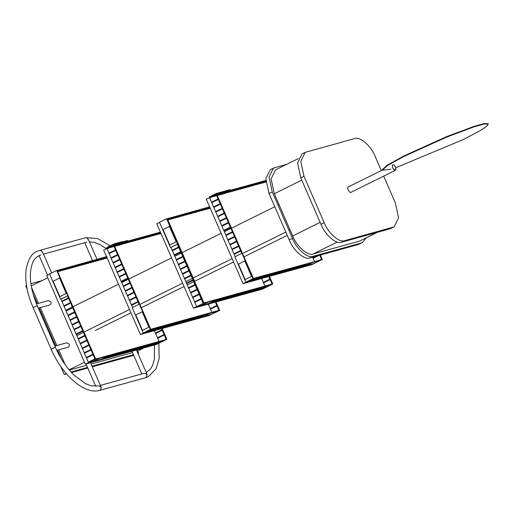 <?xml version="1.0" encoding="UTF-8"?>
<svg xmlns="http://www.w3.org/2000/svg" width="514" height="514" viewBox="0 0 514 514"><rect width="100%" height="100%" fill="white"/><g stroke="black" fill="none" stroke-linecap="round" stroke-linejoin="round"><path stroke-width="0.77" d="M203.248 316.553L143.599 332.924L140.393 334.511L209.32 315.455L212.526 313.868M140.393 334.511L103.674 250.067L114.05 245.056L160.452 232.225M216.021 301.975L219.606 310.231L150.698 329.281L143.245 333.008L132.226 307.674L139.352 304.14L150.371 329.474L143.245 333.008M132.548 307.513L131.578 305.277L138.163 302.014L139.14 304.249M131.372 304.808L129.534 300.587L136.126 297.323L137.964 301.545L131.366 304.808L131.571 305.284L138.221 302.001M129.335 300.118L127.498 295.897L134.083 292.627L135.921 296.854L129.329 300.118L129.534 300.587L136.184 297.304M127.292 295.421L125.455 291.2L132.047 287.936L133.878 292.158L127.286 295.428L127.491 295.897L134.141 292.614M125.249 290.731L123.418 286.51L130.003 283.24L131.841 287.467L125.249 290.731L125.455 291.2L132.104 287.917M123.212 286.035L121.375 281.813L127.96 278.549L129.798 282.771L123.206 286.041L123.411 286.51L130.061 283.227M121.169 281.344L119.332 277.123L125.924 273.859L127.761 278.08L121.163 281.344L121.368 281.813L128.018 278.537M119.126 276.648L117.295 272.426L123.88 269.163L125.718 273.384L119.126 276.654L119.332 277.123L125.981 273.84M117.089 271.957L115.252 267.736L121.844 264.472L123.675 268.693L117.083 271.957L117.288 272.433L123.938 269.15M115.046 267.267L113.215 263.039L119.801 259.776L121.638 263.997L115.046 267.267L115.252 267.736L121.902 264.453M110.966 257.88L109.129 253.659L115.721 250.389L117.558 254.616L110.96 257.88L111.165 258.349L117.757 255.085L119.595 259.307L113.003 262.57L111.172 258.349M160.407 232.116L114.005 244.947L113.729 244.317L127.511 240.501L127.787 241.137L114.005 244.947L106.873 248.48L114.005 244.947L106.918 248.583L107.085 248.962L113.678 245.698L115.515 249.92L108.923 253.19L107.092 248.962M113.935 246.29L110.298 247.536L113.87 246.135M112.849 246.829L114.031 246.502L112.849 246.829M160.496 232.328L153.172 235.797L159.507 232.604L157.213 233.24L150.364 236.575L156.956 233.311L154.656 233.941L148.064 237.211L154.399 234.011L152.105 234.647L145.256 237.988L151.848 234.718L149.548 235.354L142.956 238.624L149.291 235.425L146.998 236.061L140.149 239.402L146.741 236.132L144.44 236.768L137.848 240.032L144.183 236.838L141.89 237.474L135.298 240.738L141.633 237.545L139.333 238.181L132.74 241.445L139.076 238.252L136.782 238.888L130.19 242.152L136.525 238.959L134.225 239.595L127.633 242.859L133.968 239.665L131.674 240.295L125.082 243.565L131.417 240.366L129.117 241.002L122.525 244.272L128.86 241.072L126.566 241.708L119.974 244.979L126.309 241.779L124.009 242.415L117.16 245.756L115.406 246.122L123.707 242.383M119.717 245.049L117.957 245.416L126.264 241.676M126.714 241.67L120.514 244.709L122.223 244.234L128.815 240.97M123.064 244.002L131.372 240.263M125.622 243.295L133.923 239.556M128.172 242.589L136.48 238.849M130.729 241.882L139.031 238.143M133.28 241.182L141.588 237.436M135.837 240.475L144.138 236.736M138.388 239.768L146.696 236.029M140.945 239.061L149.246 235.322M143.496 238.355L151.803 234.615M146.047 237.648L154.354 233.909M148.604 236.941L156.911 233.202M151.155 236.234L159.462 232.495M153.712 235.528L160.574 232.508M156.262 234.827L160.773 232.964M158.82 234.121L160.972 233.427M210.187 303.588L208.382 304.481L210.271 308.676M217.441 310.829L218.848 310.128L217.017 305.907L210.425 309.177L211.877 312.371M166.799 339.227L162.135 328.504L166.838 339.324L95.668 358.997L57.105 270.3L68.066 295.653L60.935 299.18L88.485 362.543L95.617 359.016L85.279 364.137L156.507 344.444L159.713 342.851L102.858 358.573M85.279 364.137L46.723 275.465L49.935 273.878M57.889 271.675L66.197 267.935M60.446 270.968L68.748 267.229M62.997 270.261L71.305 266.522M65.554 269.561L73.855 265.815M68.105 268.854L76.413 265.115M70.662 268.147L78.963 264.408M73.213 267.441L81.52 263.701M75.764 266.734L84.071 262.995M78.321 266.027L86.622 262.288M80.871 265.32L89.179 261.581M83.429 264.614L91.73 260.874M85.979 263.907L94.287 260.168M88.537 263.207L96.838 259.461M91.087 262.5L99.395 258.76M93.644 261.793L101.945 258.054M96.195 261.086L104.503 257.347M98.752 260.38L107.053 256.64M101.303 259.673L106.822 257.315M103.86 258.966L107.021 257.771M106.411 258.259L107.15 258.06M154.406 330.637L155.466 333.078L154.406 330.637M162.263 330.29L155.671 333.56L157.502 337.769L155.408 333.104L162 329.834L161.499 328.677M164.307 334.987L157.714 338.251L159.064 341.354L157.451 337.794L164.043 334.53L162.206 330.309L155.613 333.573M137.013 351.28L143.644 347.997M132.554 352.604L91.094 364.066M86.596 365.306L69.339 370.08M69.127 369.823L84.45 362.229M65.111 364.606L58.686 349.822M56.823 345.543L40.33 307.597M38.466 303.318L31.515 287.339M31.264 285.945L47.731 277.785M95.289 330.496L130.961 312.82M141.344 307.68L184.057 286.516M187.263 284.923L193.727 281.723M194.575 281.299L233.594 261.973M243.977 256.827L287.249 235.386M76.907 335.578L83.377 332.372M83.968 332.083L129.522 309.512M139.904 304.365L182.618 283.201M185.824 281.614L192.287 278.415M193.136 277.99L232.155 258.658M242.537 253.511L285.81 232.071M289.016 230.484L290.076 229.957M65.895 310.244L72.365 307.038M72.949 306.749L118.503 284.178M121.709 282.591L128.301 279.327M128.885 279.031L171.599 257.867M174.811 256.28L181.269 253.081M182.123 252.657L221.136 233.324M224.342 231.737L230.934 228.467M231.525 228.177L274.791 206.737M277.997 205.15L279.057 204.623M36.526 303.858L48.444 300.555L50.847 301.904C51.336 303.318 50.95 304.352 49.678 305.014L38.364 308.137M54.863 346.083L66.807 342.78L69.204 344.123C69.698 345.536 69.306 346.577 68.041 347.233L56.778 350.349M42.309 252.233L42.257 252.245C41.782 250.826 40.927 250.202 39.7 250.389L36.892 251.462C31.656 253.357 28.064 259.377 26.118 269.522C24.794 280.901 27.113 293.571 33.063 307.533L37.297 305.689L33.063 307.533L51.162 349.167L51.67 349.077M194.832 302.335L196.695 306.614L203.833 303.08L193.489 308.207L262.416 289.151L265.622 287.557L211.081 302.637M193.489 308.207L156.77 223.757L159.976 222.17M194.62 301.834L192.795 297.638M192.577 297.143L190.752 292.948M190.533 292.447L188.709 288.251M188.497 287.756L186.672 283.561M186.453 283.06L184.629 278.864M184.417 278.37L182.592 274.174M182.374 273.679L180.549 269.477M180.33 268.983L178.506 264.787M178.294 264.292L176.469 260.097M176.251 259.596L174.426 255.4M174.214 254.905L172.389 250.71M172.171 250.209L170.982 247.478M168.251 219.883L176.553 216.143M170.802 219.176L179.11 215.437M173.359 218.469L181.66 214.73M175.91 217.763L184.218 214.023M178.467 217.056L186.768 213.316M181.018 216.349L189.325 212.61M183.575 215.649L191.876 211.903M186.126 214.942L194.433 211.203M188.683 214.235L196.984 210.496M191.234 213.528L199.541 209.789M193.791 212.822L202.092 209.082M196.342 212.115L204.649 208.376M198.899 211.408L207.2 207.669M201.449 210.701L209.757 206.962M204.007 209.995L209.885 207.457M206.557 209.288L210.091 207.919M209.114 208.588L210.245 208.273M261.684 278.504L263.367 282.372L261.684 278.504M270.171 279.584L263.579 282.848L264.973 286.06L263.316 282.398L269.908 279.128L268.783 276.538M305.881 265.699L246.232 282.07L243.026 283.664L311.953 264.607L315.159 263.014M243.026 283.664L206.307 199.214L216.33 194.722M246.206 281.961L253.383 278.537L322.284 259.486L314.452 263.329M235.187 256.672L209.256 196.99L216.381 193.457L216.702 194.196L265.854 180.607M216.555 195.391L212.674 196.753L216.484 195.236M215.231 196.046L216.664 195.648L215.231 196.046M265.854 180.722L258.105 184.308L264.44 181.114L262.146 181.75L255.554 185.014L261.889 181.821L259.589 182.457L252.997 185.721L259.332 182.528L257.039 183.164L250.446 186.428L256.782 183.235L254.481 183.864L247.889 187.135L254.224 183.935L251.931 184.571L245.339 187.841L251.674 184.642L249.374 185.278L242.781 188.548L249.117 185.348L246.823 185.984L240.231 189.255L246.566 186.055L244.266 186.691L237.674 189.955L244.009 186.762L241.715 187.398L235.123 190.662L241.458 187.469L239.158 188.105L232.566 191.369L238.907 188.175L236.607 188.811L230.015 192.075L236.35 188.882L234.05 189.518L227.458 192.782L233.799 189.589L231.499 190.219L224.907 193.489L231.242 190.289L228.942 190.925L222.35 194.196L228.691 190.996L226.391 191.632L219.542 194.973L217.782 195.339L226.089 191.6M222.093 194.266L220.339 194.633L228.64 190.893M229.366 190.81L222.89 193.926L224.605 193.45L231.197 190.186M225.447 193.219L233.748 189.48M227.998 192.512L236.305 188.773M230.555 191.806L238.856 188.066M233.105 191.105L241.413 187.359M235.663 190.398L243.964 186.659M238.213 189.692L246.521 185.952M240.77 188.985L249.072 185.246M243.321 188.278L251.629 184.539M245.878 187.571L254.179 183.832M248.429 186.865L256.737 183.125M250.986 186.158L259.287 182.419M253.537 185.451L261.844 181.712M256.094 184.751L264.395 181.005M258.645 184.044L265.86 180.844M261.202 183.337L265.892 181.384M263.753 182.631L265.937 181.924M312.615 257.167L312.904 257.829M318.886 255.432L313.058 258.324L314.51 261.517M138.022 353.6L138.69 353.272L137.964 353.471M133.743 355.341L92.289 366.803M87.791 368.043L71.51 372.547M66.544 373.916L64.256 374.552L66.242 373.569M133.467 354.711L92.012 366.174M87.515 367.42L71.003 371.982M61.262 358.714L57.536 350.137M55.679 345.858L39.18 307.912M37.316 303.633L33.063 293.854M64.256 374.552L60.678 366.321M27.21 289.356L25.7 285.88L26.503 285.482M30.917 283.734L41.775 280.734M137.681 350.953L138.69 353.272M252.772 278.684L253.383 278.537M253.331 278.427L322.329 259.589M307.963 263.56L299.887 267.235L306.222 264.042L303.922 264.678L297.079 268.012L303.671 264.749L301.371 265.385L294.779 268.649L301.114 265.455L298.82 266.091L291.971 269.426L298.563 266.162L296.263 266.798L289.671 270.062L296.006 266.869L293.712 267.505L286.863 270.839L293.455 267.576L291.155 268.205L284.306 271.546L290.898 268.276L288.605 268.912L282.006 272.182L288.348 268.983L286.047 269.619L279.455 272.889L285.79 269.689L283.497 270.325L276.905 273.589L283.24 270.396L280.94 271.032L274.347 274.296L280.683 271.103L278.389 271.739L271.797 275.003L278.132 271.81L275.832 272.446L269.24 275.71L275.575 272.516L273.281 273.152L266.689 276.416L273.024 273.223L270.724 273.859L264.132 277.123L270.467 273.93L268.173 274.56L261.581 277.83L267.916 274.63L265.616 275.266L258.767 278.607L265.359 275.337L263.065 275.973L256.473 279.243L262.808 276.044L260.508 276.68L253.916 279.95L260.251 276.75L257.957 277.387L251.365 280.65L257.7 277.457L246.251 282.064M299.63 267.306L306.177 263.939M297.079 268.012L303.62 264.646M294.522 268.719L301.069 265.346M291.971 269.426L298.512 266.053M289.414 270.133L295.961 266.76M286.863 270.839L293.41 267.466M284.306 271.546L290.853 268.173M281.756 272.253L288.303 268.88M279.198 272.96L285.745 269.587M276.648 273.666L283.195 270.293M274.091 274.367L280.638 271M271.54 275.074L278.087 271.7M268.983 275.78L275.53 272.407M266.432 276.487L272.979 273.114M263.875 277.194L270.422 273.821M261.324 277.901L267.871 274.527M258.767 278.607L265.314 275.234M256.216 279.314L262.763 275.941M253.659 280.021L260.206 276.648M251.108 280.721L257.655 277.354M203.788 302.977L272.709 283.921L265.622 287.557L272.009 284.351L269.715 284.987L263.123 288.251L269.458 285.058L267.158 285.688L260.566 288.958L266.901 285.758L264.607 286.394L258.015 289.665L264.35 286.465L262.05 287.101L255.458 290.371L261.793 287.172L259.499 287.808L252.907 291.078L259.242 287.879L256.942 288.515L250.35 291.779L256.685 288.585L254.391 289.221L247.799 292.485L254.134 289.292L251.834 289.928L245.242 293.192L251.577 289.999L249.284 290.635L242.692 293.899L249.027 290.706L246.726 291.342L240.134 294.606L246.476 291.412L244.176 292.042L237.584 295.312L243.919 292.113L241.619 292.749L235.026 296.019L241.368 292.819L239.068 293.455L232.476 296.726L238.811 293.526L236.511 294.162L229.919 297.433L236.26 294.233L233.96 294.869L227.368 298.133L233.703 294.94L231.403 295.576L224.56 298.91L231.152 295.646L228.852 296.282L222.26 299.546L228.595 296.353L226.301 296.989L219.452 300.324L226.044 297.06L223.744 297.696L217.152 300.96L223.487 297.767L221.193 298.403L214.344 301.737L220.936 298.473L218.636 299.103L211.787 302.444L218.379 299.174L209.789 303.112M201.218 305.483L196.708 306.614L203.833 303.08L272.754 284.03M266.856 285.656L260.309 289.029M269.413 284.949L262.866 288.322M271.964 284.242L265.417 287.615M257.758 289.735L264.305 286.362M255.201 290.442L261.748 287.069M252.65 291.149L259.197 287.776M250.093 291.849L256.64 288.482M247.542 292.556L254.089 289.183M244.985 293.263L251.532 289.89M242.435 293.969L248.982 290.596M239.877 294.676L246.424 291.303M237.327 295.383L243.874 292.01M234.769 296.09L241.317 292.717M232.219 296.796L238.766 293.423M229.662 297.503L236.209 294.13M227.111 298.204L233.658 294.837M224.56 298.91L231.101 295.544M222.003 299.617L228.55 296.244M219.452 300.324L225.999 296.951M216.895 301.031L223.442 297.657M214.344 301.737L220.892 298.364M211.787 302.444L218.334 299.071M215.964 301.994L219.703 310.443L211.819 314.183M143.573 332.815L150.743 329.39L219.703 310.443M205.337 314.414L197.254 318.089L203.589 314.896L201.295 315.532L194.446 318.866L201.038 315.602L198.738 316.238L192.146 319.502L198.481 316.309L196.187 316.939L189.338 320.28L195.93 317.009L193.63 317.646L187.038 320.916L193.373 317.716L191.079 318.352L184.487 321.623L190.822 318.423L188.522 319.059L181.93 322.329L188.265 319.13L185.972 319.766L179.38 323.03L185.715 319.837L183.414 320.473L176.822 323.736L183.157 320.543L180.864 321.179L174.272 324.443L180.607 321.25L178.307 321.886L171.715 325.15L178.05 321.957L175.756 322.593L169.164 325.857L175.499 322.663L173.199 323.293L166.607 326.563L172.942 323.37L170.648 324L164.056 327.27L170.391 324.071L168.091 324.707L161.242 328.048L167.834 324.777L165.54 325.413L158.948 328.684L165.283 325.484L162.983 326.12L156.391 329.384L162.726 326.191L160.432 326.827L153.84 330.091L160.175 326.898L157.875 327.534L151.026 330.868L157.618 327.604L155.324 328.24L148.732 331.504L155.067 328.311L143.618 332.918M196.997 318.16L203.544 314.786M194.446 318.866L200.993 315.493M191.889 319.573L198.436 316.2M189.338 320.28L195.885 316.907M186.781 320.987L193.328 317.613M184.23 321.693L190.778 318.32M181.673 322.4L188.22 319.027M179.123 323.1L185.67 319.734M176.565 323.807L183.112 320.44M174.015 324.514L180.562 321.141M171.458 325.221L178.005 321.848M168.907 325.927L175.454 322.554M166.35 326.634L172.897 323.261M163.799 327.341L170.346 323.968M161.242 328.048L167.789 324.675M158.691 328.754L165.238 325.381M156.134 329.455L162.681 326.088M153.583 330.161L160.13 326.795M151.026 330.868L157.573 327.495M148.475 331.575L155.022 328.202M109.456 247.767L113.716 245.782M113.735 245.827L109.501 247.87M114.564 246.354L121.156 243.09M114.455 245.846L118.059 244.06M114.256 245.384L115.509 244.767M161.043 233.574L160.574 233.748L161.017 233.529M160.837 233.118L158.023 234.455L160.818 233.073M160.638 232.656L155.472 235.161L160.619 232.611M117.16 245.756L123.752 242.486L121.458 243.122L114.866 246.386L121.201 243.193L114.526 246M112.052 247.163L113.915 246.245M114.506 245.949L118.644 243.899L114.32 245.538M114.301 245.493L116.093 244.606L113.793 245.242M209.635 206.879L167.191 218.733L209.68 206.981M210.155 208.067L208.318 208.922L210.136 208.022M209.956 207.611L205.761 209.628L209.937 207.56M210.059 207.001L203.467 210.265L209.802 207.071L207.502 207.701L200.91 210.971L207.245 207.778L204.951 208.408L198.359 211.678L204.694 208.478L202.394 209.114L195.545 212.455L202.137 209.185L199.843 209.821L193.251 213.092L199.586 209.892L197.286 210.528L190.694 213.792L197.029 210.599L194.735 211.235L188.143 214.499L194.478 211.305L192.178 211.941L185.586 215.205L191.921 212.012L189.627 212.648L183.035 215.912L189.37 212.719L187.07 213.355L180.478 216.619L186.813 213.426L184.52 214.062L177.928 217.326L184.263 214.132L181.962 214.762L175.37 218.032L181.705 214.833L179.412 215.469L172.82 218.739L179.155 215.539L176.855 216.176L170.262 219.446L176.598 216.246L174.304 216.882L167.712 220.153M167.455 220.223L174.047 216.953L167.737 219.574M167.718 219.529L171.49 217.66L167.538 219.118M167.41 220.114L174.002 216.85M167.673 219.427L170.905 217.82M252.83 278.672L253.363 278.408L216.638 194.093L265.847 180.491M265.95 182.097L265.513 182.264L265.95 182.046M265.905 181.564L262.956 182.971L265.905 181.506M265.873 181.018L260.405 183.671L265.866 180.967M219.542 194.973L226.134 191.703L223.834 192.339L217.242 195.609M216.992 195.68L223.584 192.409L217.139 195.102M214.434 196.38L216.535 195.346M217.12 195.05L221.026 193.116L216.94 194.639M216.355 194.928L211.138 197.292M216.94 195.571L223.532 192.307M217.075 194.947L220.442 193.277M210.425 309.177L210.22 308.702L216.812 305.438L215.379 302.155M210.245 303.575L208.44 304.468M208.382 304.481L208.176 304.012M217.075 305.894L210.483 309.158M265.52 287.467L265.359 287.088M272.709 283.934L269.362 276.378M270.544 284.518L271.951 283.824L270.113 279.603L263.521 282.867M313.058 258.324L312.853 257.855L316.271 256.158M320.351 255.028L322.182 259.397L320.293 255.047M318.943 255.419L313.11 258.311M320.074 259.975L321.481 259.281L319.65 255.06M209.68 198.006L216.272 194.742L218.103 198.963L211.511 202.227L211.717 202.696L218.366 199.419M211.717 202.696L218.309 199.432L220.146 203.653L213.554 206.924L213.76 207.393L220.41 204.109M216.381 193.457L230.169 189.647L230.445 190.276L216.657 194.086L253.363 278.408M213.76 207.393L220.352 204.122L222.189 208.35L215.597 211.614L215.796 212.083L222.389 208.819L224.226 213.04L217.634 216.31L217.84 216.779L224.432 213.509L226.269 217.737L219.677 221.001L219.883 221.47L226.475 218.206L228.306 222.427L221.714 225.691L221.919 226.166L228.512 222.896L230.349 227.117L223.757 230.388L223.963 230.857L230.555 227.593L232.392 231.814L225.8 235.078L225.999 235.553L232.591 232.283L234.429 236.504L227.837 239.775L228.043 240.244L234.635 236.98L236.472 241.201L229.88 244.465L230.086 244.934L236.678 241.67L238.509 245.891L231.917 249.161L232.122 249.631L238.714 246.36L240.552 250.588L233.96 253.852L234.166 254.321L240.758 251.057L241.779 253.408M216.638 194.093L209.513 197.627M215.796 212.083L222.446 208.8M217.84 216.779L224.489 213.496M219.883 221.47L226.533 218.187M221.919 226.166L228.569 222.883M223.963 230.857L230.613 227.573M225.999 235.553L232.649 232.27M228.043 240.244L234.692 236.96M230.086 244.934L236.736 241.657M232.122 249.631L238.772 246.347M234.166 254.321L240.815 251.038M108.923 253.19L109.186 253.64L115.778 250.376M111.165 258.349L117.815 255.066M107.085 248.962L113.735 245.679M150.236 329.628L150.769 329.365L114.05 245.056L150.718 329.384L150.371 329.474M113.003 262.57L113.266 263.027L119.858 259.763M203.833 303.08L217.666 299.373L203.833 303.08M196.753 306.717L203.878 303.189M207.617 302.348L201.231 305.515L207.617 302.348L216.015 300.028L209.628 303.189L201.231 305.515M207.572 302.245L216.015 300.028M91.094 349.97L84.444 353.246L91.036 349.983L92.873 354.204L86.281 357.474L86.487 357.943L93.079 354.679L94.917 358.9L88.324 362.164L88.53 362.653L95.662 359.119L109.443 355.309L101.566 359.048M92.995 361.419L88.53 362.653M162.077 328.517L166.838 339.324L95.662 359.119M60.935 299.18L60.594 299.276L49.575 273.943L57.048 270.319L95.617 359.016L109.398 355.2L103.263 358.457L110.112 355.123L112.412 354.487L106.077 357.68L112.669 354.416L114.963 353.78L108.627 356.979L115.22 353.709L117.52 353.073L110.928 356.343L117.777 353.002L120.07 352.366L113.735 355.566L120.327 352.296L122.628 351.66L116.035 354.93L122.885 351.589L125.178 350.959L118.843 354.152L125.435 350.889L127.735 350.252L121.143 353.516L127.992 350.182L130.286 349.546L123.951 352.739L130.543 349.475L132.843 348.839L126.502 352.032L133.094 348.768L135.394 348.132L129.059 351.325L135.651 348.062L137.951 347.425L131.61 350.625L138.202 347.355L140.502 346.719L134.167 349.918L140.759 346.648L143.059 346.012L136.718 349.212L143.31 345.941L145.61 345.305L139.275 348.505L145.867 345.235L148.167 344.605L141.825 347.798L148.417 344.534L150.718 343.898L144.383 347.091L150.975 343.827L153.268 343.191L146.933 346.385L153.525 343.121L155.826 342.485L149.49 345.678L156.083 342.414L158.376 341.778L152.041 344.971L158.633 341.707L160.933 341.071L154.341 344.341L161.19 341L163.484 340.364L156.892 343.635L163.439 340.262M99.395 358.284L93.008 361.445L99.395 358.284L107.799 355.958L101.412 359.125L93.008 361.445M99.35 358.174L107.799 355.958M198.738 317.678L205.87 314.15M198.789 317.787L205.915 314.253M209.648 313.418L203.261 316.579L209.648 313.418L218.052 311.092L211.665 314.26L203.261 316.579M209.603 313.309L218.052 311.092M301.371 266.824L308.503 263.296M301.422 266.933L308.548 263.399M312.281 262.564L305.894 265.732L312.281 262.564L320.685 260.245L314.298 263.406L305.894 265.732M312.236 262.461L320.685 260.245M150.718 329.384L139.699 304.044L139.352 304.14M142.5 330.38L135.786 314.941L142.172 311.773L148.887 327.212L142.5 330.38M241.991 253.306L242.338 253.209L253.351 278.543L245.878 282.167L234.866 256.833L241.991 253.306L253.01 278.639L245.878 282.167M253.351 278.543L253.01 278.639M245.139 279.539L238.425 264.1L244.812 260.939L251.526 276.378L245.139 279.539M272.767 283.908L269.477 276.346M52.132 348.563L51.162 349.167C62.155 374.982 84.399 395.009 99.844 390.344L100.146 390.229C101.811 387.903 101.297 386.457 98.611 385.885L91.171 385.828L85.427 383.643L74.215 375.329C66.621 367.851 60.35 358.515 55.403 347.323L52.132 348.563M40.927 254.848C32.626 258.542 32.581 262.725 30.911 268.732C29.253 279.301 31.38 291.618 37.297 305.689L55.403 347.323L51.162 349.167M158.865 343.275L159.154 358.566L156.089 368.789L148.379 376.627L145.88 377.584C147.537 375.259 147.03 373.813 144.344 373.248C147.255 374.076 147.659 375.561 145.571 377.7L99.832 390.344M98.598 385.892C101.509 386.721 101.913 388.211 99.825 390.351L99.825 390.351M86.146 242.345L86.693 242.287M42.257 252.245C41.852 250.826 40.998 250.209 39.7 250.389L85.446 237.744M88.01 239.601C87.605 238.181 86.75 237.558 85.453 237.738M57.517 271.244L61.134 269.452L57.337 270.833M57.671 271.598L63.1 268.912M57.472 271.141L60.549 269.619M106.584 256.769L57.163 270.435L106.539 256.666M107.092 257.925L105.614 258.6L107.066 257.88M106.886 257.463L103.063 259.307L106.867 257.418M106.687 257.006L100.506 260.013L107.098 256.743L104.805 257.379L97.956 260.72L104.548 257.45L102.247 258.086L95.398 261.427L101.997 258.156L99.697 258.793L92.848 262.127L99.44 258.863L97.14 259.499L90.291 262.834L96.889 259.57L94.589 260.206L87.74 263.541L94.332 260.277L92.032 260.913L85.183 264.247L91.781 260.983L89.481 261.62L82.632 264.954L89.224 261.69L86.93 262.32L80.081 265.661L86.673 262.391L84.373 263.027L77.524 266.368L84.116 263.097L81.822 263.733L74.973 267.074L81.565 263.804L79.265 264.44L72.416 267.781L79.008 264.511L76.715 265.147L69.865 268.481L76.457 265.218L74.157 265.854L67.308 269.188L73.9 265.924L71.607 266.56L64.758 269.895L71.35 266.631L69.049 267.267L62.2 270.602L68.792 267.338L66.499 267.974L59.65 271.308L66.242 268.045L63.942 268.674L57.35 271.945M57.716 271.707L63.685 268.745L57.536 271.289M166.099 339.523L159.713 342.851L166.838 339.324L159.655 342.87L159.494 342.491L164.139 340.184M165.219 339.651L166.086 339.221L164.249 334.999L157.657 338.263M166.787 339.336L159.655 342.87M154.341 344.341L160.888 340.968M151.784 345.042L158.331 341.675M149.233 345.749L155.781 342.375M146.676 346.455L153.223 343.082M144.126 347.162L150.673 343.789M141.568 347.869L148.116 344.496M139.018 348.576L145.565 345.202M136.461 349.282L143.008 345.909M133.91 349.989L140.457 346.616M131.353 350.696L137.9 347.323M128.802 351.396L135.349 348.029M126.245 352.103L132.792 348.73M123.694 352.81L130.241 349.436M121.143 353.516L127.684 350.143M118.586 354.223L125.133 350.85M116.035 354.93L122.583 351.557M113.478 355.637L120.025 352.263M110.928 356.343L117.475 352.97M108.37 357.05L114.918 353.677M105.82 357.75L112.367 354.384M159.552 342.896L166.144 339.632L163.844 340.268L156.892 343.635M84.444 353.246L84.238 352.777L90.83 349.514L88.999 345.292L82.407 348.556L89.057 345.273M86.487 357.943L93.137 354.66M87.014 340.583L80.364 343.866L80.158 343.391L86.75 340.127L84.919 335.905L78.321 339.169L84.971 335.886M82.934 331.196L76.284 334.479L76.078 334.004L82.67 330.74L80.833 326.518L74.241 329.782L80.891 326.499M78.854 321.809L72.262 325.073L71.999 324.623L78.591 321.353L76.753 317.132L70.161 320.395L76.811 317.119M74.768 312.422L68.118 315.705L67.919 315.236L74.511 311.966L72.673 307.745L66.081 311.009L72.731 307.732M70.688 303.035L64.096 306.305L63.832 305.849L70.424 302.579L68.593 298.358L62.001 301.628L68.651 298.345M82.407 348.556L82.201 348.087L88.793 344.817L86.956 340.596L80.364 343.866M78.321 339.169L78.122 338.7L84.714 335.43L82.876 331.209L76.284 334.479M74.241 329.782L74.035 329.313L80.627 326.049L78.796 321.822L72.204 325.092M70.161 320.395L69.955 319.926L76.547 316.663L74.71 312.441L68.118 315.705M66.081 311.009L65.876 310.54L72.468 307.276L70.63 303.054L64.038 306.318M62.001 301.628L61.796 301.153L68.388 297.889L67.527 295.916M166.851 339.201L162.193 328.485M68.066 295.653L60.594 299.276M56.701 270.415L67.719 295.749M59.849 296.649L53.135 281.209L59.521 278.048L66.235 293.481L59.849 296.649M366.116 237.937L362.447 242.576L361.368 242.987L313.122 256.325C307.847 258.844 296.482 248.975 292.453 238.393L272.259 191.947L269.06 177.073L273.487 168.065L286.87 164.255M362.447 242.576L358.162 244.574L309.91 257.912C304.641 260.431 293.276 250.569 289.247 239.98L269.047 193.534L265.854 178.66L270.28 169.659L271.36 169.247M377.578 232.264L359.305 241.194L313.354 253.897C308.079 256.415 296.713 246.547 292.684 235.965L274.322 193.739L271.129 178.866L275.555 169.864L298.326 158.575M383.707 176.103L395.394 202.985L398.588 217.859L394.161 226.86L344.836 240.61C339.561 243.128 328.195 233.266 324.167 222.678L303.973 176.231L300.78 161.357L305.207 152.356L354.531 138.6C359.806 136.088 371.172 145.95 375.201 156.539L381.311 170.584M394.161 226.86L389.882 228.858L341.63 242.203C336.355 244.715 324.989 234.853 320.961 224.265L300.767 177.818L297.574 162.944L301.994 153.943L303.074 153.532M392.882 167.905C393.602 169.402 394.45 170.089 395.427 169.961C397.142 169.594 394.437 163.947 393.03 165.116M395.722 167.121L395.562 170.23C394 171.528 390.993 165.251 392.895 164.846M395.562 170.23L351.017 192.3C349.456 193.598 346.449 187.321 348.351 186.916L382.32 170.083M382.365 170.192L382.185 169.768L387.222 165.148L403.805 155.993L446.338 136.743L473.587 126.528L483.86 123.649L488.114 123.707L488.3 124.131L486.623 126.38L481.098 130.093L464.052 139.217L395.934 167.686M390.788 169.228L382.371 170.192L387.402 165.566L403.985 156.41L446.525 137.167L473.767 126.945L484.04 124.073L488.3 124.131M225.73 190.874L217.133 193.251M203.974 302.907L203.094 303.273L203.974 302.907L167.307 218.585L166.62 218.771L177.632 244.105L170.507 247.639L159.488 222.305L166.62 218.771M203.628 303.003L166.96 218.675L177.979 244.009L177.632 244.105M177.439 244.278L178.628 247.009L172.036 250.279L172.241 250.748L178.833 247.478L180.671 251.706L174.079 254.97L174.285 255.439L180.877 252.175L182.714 256.396L176.122 259.66L176.321 260.135L182.92 256.865L184.751 261.086L178.159 264.357L178.364 264.826L184.956 261.562L186.794 265.783L180.202 269.047L180.408 269.522L187 266.252L188.831 270.473L182.239 273.744L182.444 274.213L189.036 270.949L190.874 275.17L184.282 278.434L184.487 278.903L191.079 275.639L192.917 279.86L186.325 283.13L186.524 283.599L193.123 280.336L194.954 284.557L188.362 287.821L188.567 288.29L195.159 285.026L196.997 289.247L190.405 292.517L190.61 292.986L197.203 289.716L199.034 293.944L192.442 297.208L192.647 297.677L199.239 294.413L201.077 298.634L194.485 301.898L194.69 302.373L201.629 299.007M194.69 302.373L201.282 299.103L203.094 303.273M192.647 297.677L199.586 294.316M190.61 292.986L197.543 289.626M172.241 250.748L179.18 247.388M174.285 255.439L181.224 252.078M176.321 260.135L183.26 256.769M178.364 264.826L185.303 261.465M180.408 269.522L187.34 266.156M182.444 274.213L189.383 270.852M184.487 278.903L191.426 275.543M186.524 283.599L193.463 280.239M188.567 288.29L195.506 284.929M177.979 244.009L170.507 247.639M169.761 245.011L163.047 229.572L169.434 226.404L176.148 241.843L169.761 245.011M106.873 248.48L106.597 247.844L113.729 244.317M107.824 247.735L107.548 247.106L113.941 243.938L114.211 244.574M122.615 242.248L122.338 241.619L113.941 243.938M358.162 244.574L361.368 242.987M309.91 257.912L313.122 256.325M289.247 239.98L292.453 238.393M269.047 193.534L272.259 191.947M359.305 241.194L377.013 232.418M313.354 253.897L337.261 242.049M292.684 235.965L320.132 222.363M274.322 193.739L301.776 180.138M389.882 228.858L393.088 227.272M341.63 242.203L344.836 240.61M320.961 224.265L324.167 222.678M300.767 177.818L303.973 176.231M47.551 275.054L39.064 255.542M51.657 272.915L42.649 252.194M95.739 386.322L85.999 363.938M101.226 387.357L90.496 362.691M141.832 373.941L131.957 351.229M147.177 374.648L136.454 349.989M92.52 260.54L84.771 242.724M97.017 259.3L88.427 239.537M144.344 373.248L100.371 385.404M146.252 372.528L150.204 369.36L152.472 365.672L154.361 359.357L154.438 345.01M106.379 248.725L99.883 244.536L94.139 242.345L89.436 241.856M110.144 245.821L97.711 238.586L86.031 237.686M43.491 254.134L86.68 242.197M273.487 168.065L270.28 169.659M305.207 152.356L301.994 153.943"/></g></svg>
